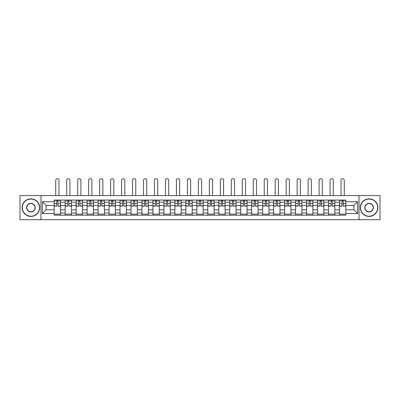 <?xml version="1.0" encoding="UTF-8"?>
<svg xmlns="http://www.w3.org/2000/svg" width="400" height="400" viewBox="0 0 400 400"><rect width="100%" height="100%" fill="white"/><g stroke="black" fill="none" stroke-linecap="round" stroke-linejoin="round"><path stroke-width="0.6" d="M359.04 219.695L380 219.695L380 195.57L20 195.57L20 219.695L359.04 219.695L359.04 195.57M65.16 215.195L65.16 202.215L60.515 202.215L60.515 215.195M60.515 202.215L60.515 200.07M65.16 202.215L65.16 200.07M71.49 200.07L71.49 215.195M76.13 215.195L76.13 200.07M82.46 200.07L82.46 215.195M87.105 215.195L87.105 200.07M93.435 200.07L93.435 215.195M98.075 215.195L98.075 200.07M104.41 200.07L104.41 215.195M109.05 215.195L109.05 200.07M115.38 200.07L115.38 215.195M120.025 215.195L120.025 200.07M126.355 200.07L126.355 215.195M130.995 215.195L130.995 200.07M137.325 200.07L137.325 215.195M141.97 215.195L141.97 200.07M148.3 200.07L148.3 215.195M152.945 215.195L152.945 200.07M159.275 200.07L159.275 215.195M163.915 215.195L163.915 200.07M170.245 200.07L170.245 215.195M174.89 215.195L174.89 200.07M181.22 200.07L181.22 215.195M185.86 215.195L185.86 200.07M192.19 200.07L192.19 215.195M196.835 215.195L196.835 200.07M203.165 200.07L203.165 215.195M207.81 215.195L207.81 200.07M214.14 200.07L214.14 215.195M218.78 215.195L218.78 200.07M225.11 200.07L225.11 215.195M229.755 215.195L229.755 200.07M236.085 200.07L236.085 215.195M240.725 215.195L240.725 200.07M247.055 200.07L247.055 215.195M251.7 215.195L251.7 200.07M258.03 200.07L258.03 215.195M262.675 215.195L262.675 200.07M269.005 200.07L269.005 215.195M273.645 215.195L273.645 200.07M279.975 200.07L279.975 215.195M284.62 215.195L284.62 200.07M290.95 200.07L290.95 215.195M295.59 215.195L295.59 200.07M301.925 200.07L301.925 215.195M306.565 215.195L306.565 200.07M312.895 200.07L312.895 215.195M317.54 215.195L317.54 200.07M323.87 200.07L323.87 215.195M328.51 215.195L328.51 200.07M334.84 200.07L334.84 215.195M339.485 215.195L339.485 200.07M339.485 209.81L334.84 209.81M328.51 209.81L323.87 209.81M317.54 209.81L312.895 209.81M306.565 209.81L301.925 209.81M295.59 209.81L290.95 209.81M284.62 209.81L279.975 209.81M273.645 209.81L269.005 209.81M262.675 209.81L258.03 209.81M251.7 209.81L247.055 209.81M240.725 209.81L236.085 209.81M229.755 209.81L225.11 209.81M218.78 209.81L214.14 209.81M207.81 209.81L203.165 209.81M196.835 209.81L192.19 209.81M185.86 209.81L181.22 209.81M174.89 209.81L170.245 209.81M163.915 209.81L159.275 209.81M152.945 209.81L148.3 209.81M141.97 209.81L137.325 209.81M130.995 209.81L126.355 209.81M120.025 209.81L115.38 209.81M109.05 209.81L104.41 209.81M98.075 209.81L93.435 209.81M87.105 209.81L82.46 209.81M76.13 209.81L71.49 209.81M65.16 209.81L60.515 209.81M339.485 205.45L334.84 205.45M328.51 205.45L323.87 205.45M317.54 205.45L312.895 205.45M306.565 205.45L301.925 205.45M295.59 205.45L290.95 205.45M284.62 205.45L279.975 205.45M273.645 205.45L269.005 205.45M262.675 205.45L258.03 205.45M251.7 205.45L247.055 205.45M240.725 205.45L236.085 205.45M229.755 205.45L225.11 205.45M218.78 205.45L214.14 205.45M207.81 205.45L203.165 205.45M196.835 205.45L192.19 205.45M185.86 205.45L181.22 205.45M174.89 205.45L170.245 205.45M163.915 205.45L159.275 205.45M152.945 205.45L148.3 205.45M141.97 205.45L137.325 205.45M130.995 205.45L126.355 205.45M120.025 205.45L115.38 205.45M109.05 205.45L104.41 205.45M98.075 205.45L93.435 205.45M87.105 205.45L82.46 205.45M76.13 205.45L71.49 205.45M65.16 205.45L60.515 205.45M46.095 209.81L54.185 209.81L54.185 205.45L46.095 205.45L46.095 209.81L42.37 213.54L42.37 201.725L54.185 201.725L54.185 205.45M345.815 205.45L345.815 209.81L353.905 209.81L353.905 205.45L345.815 205.45L345.815 200.07L54.185 200.07L54.185 201.725M345.815 201.725L357.63 201.725L357.63 213.54L345.815 213.54L345.815 209.81M54.185 209.81L54.185 215.195L345.815 215.195L345.815 213.54M54.185 213.54L42.37 213.54M40.96 219.695L40.96 195.57M60.515 214.14L54.185 214.14M56.755 201.125L57.95 201.125M71.49 214.14L65.16 214.14M67.725 201.125L68.92 201.125M82.46 214.14L76.13 214.14M78.7 201.125L79.895 201.125M93.435 214.14L87.105 214.14M89.67 201.125L90.87 201.125M104.41 214.14L98.075 214.14M100.645 201.125L101.84 201.125M115.38 214.14L109.05 214.14M111.62 201.125L112.815 201.125M126.355 214.14L120.025 214.14M122.59 201.125L123.785 201.125M137.325 214.14L130.995 214.14M133.565 201.125L134.76 201.125M148.3 214.14L141.97 214.14M144.535 201.125L145.735 201.125M159.275 214.14L152.945 214.14M155.51 201.125L156.705 201.125M170.245 214.14L163.915 214.14M166.485 201.125L167.68 201.125M181.22 214.14L174.89 214.14M177.455 201.125L178.65 201.125M192.19 214.14L185.86 214.14M188.43 201.125L189.625 201.125M203.165 214.14L196.835 214.14M199.4 201.125L200.6 201.125M214.14 214.14L207.81 214.14M210.375 201.125L211.57 201.125M225.11 214.14L218.78 214.14M221.35 201.125L222.545 201.125M236.085 214.14L229.755 214.14M232.32 201.125L233.515 201.125M247.055 214.14L240.725 214.14M243.295 201.125L244.49 201.125M258.03 214.14L251.7 214.14M254.265 201.125L255.465 201.125M269.005 214.14L262.675 214.14M265.24 201.125L266.435 201.125M279.975 214.14L273.645 214.14M276.215 201.125L277.41 201.125M290.95 214.14L284.62 214.14M287.185 201.125L288.38 201.125M301.925 214.14L295.59 214.14M298.16 201.125L299.355 201.125M312.895 214.14L306.565 214.14M309.13 201.125L310.33 201.125M323.87 214.14L317.54 214.14M320.105 201.125L321.3 201.125M334.84 214.14L328.51 214.14M331.08 201.125L332.275 201.125M345.815 214.14L339.485 214.14M342.05 201.125L343.245 201.125M42.37 201.725L46.095 205.45M353.905 209.81L357.63 213.54M353.905 205.45L357.63 201.725M58.97 195.57L58.97 180.305A1.62 1.62 86.7 0 0 57.35 178.685A1.62 1.62 86.7 0 0 55.735 180.305L55.735 195.57M57.95 206.12L57.95 200.14L60.48 200.14L60.48 206.12L57.95 206.12M56.755 201.055L57.95 201.055M55.135 201.055L55.625 201.055M59.075 201.055L59.565 201.055M56.755 200.14L54.22 200.14L54.22 206.12L56.755 206.12L56.755 200.14L57.95 200.14M69.94 195.57L69.94 180.305A1.62 1.62 86.7 0 0 68.325 178.685A1.62 1.62 86.7 0 0 66.705 180.305L66.705 195.57M68.92 206.12L68.92 200.14L71.455 200.14L71.455 206.12L68.92 206.12M67.725 201.055L68.92 201.055M66.11 201.055L66.6 201.055M70.045 201.055L70.54 201.055M67.725 200.14L65.195 200.14L65.195 206.12L67.725 206.12L67.725 200.14L68.92 200.14M80.915 195.57L80.915 180.305A1.62 1.62 86.7 0 0 79.295 178.685A1.62 1.62 86.7 0 0 77.68 180.305L77.68 195.57M79.895 206.12L79.895 200.14L82.425 200.14L82.425 206.12L79.895 206.12M78.7 201.055L79.895 201.055M77.08 201.055L77.575 201.055M81.02 201.055L81.51 201.055M78.7 200.14L76.165 200.14L76.165 206.12L78.7 206.12L78.7 200.14L79.895 200.14M30.905 216.215A8.58 8.58 0 0 0 39.485 207.63A8.58 8.58 0 0 0 30.905 199.05A8.58 8.58 0 0 0 22.32 207.63A8.58 8.58 0 0 0 30.905 216.215M30.905 198.84A8.79 8.79 0 0 1 39.695 207.63A8.79 8.79 0 0 1 30.905 216.425A8.79 8.79 0 0 1 22.11 207.63A8.79 8.79 0 0 1 30.905 198.84M30.905 211.925A4.29 4.29 0 0 1 26.61 207.63A4.29 4.29 0 0 1 30.905 203.34A4.29 4.29 0 0 1 35.195 207.63A4.29 4.29 0 0 1 30.905 211.925M30.905 203.55A4.08 4.08 0 0 0 26.825 207.63A4.08 4.08 0 0 0 30.905 211.71A4.08 4.08 0 0 0 34.98 207.63A4.08 4.08 0 0 0 30.905 203.55M369.095 216.215A8.58 8.58 0 0 0 377.68 207.63A8.58 8.58 0 0 0 369.095 199.05A8.58 8.58 0 0 0 360.515 207.63A8.58 8.58 0 0 0 369.095 216.215M369.095 198.84A8.79 8.79 0 0 1 377.89 207.63A8.79 8.79 0 0 1 369.095 216.425A8.79 8.79 0 0 1 360.305 207.63A8.79 8.79 0 0 1 369.095 198.84M369.095 211.925A4.29 4.29 0 0 1 364.805 207.63A4.29 4.29 0 0 1 369.095 203.34A4.29 4.29 0 0 1 373.39 207.63A4.29 4.29 0 0 1 369.095 211.925M369.095 203.55A4.08 4.08 0 0 0 365.02 207.63A4.08 4.08 0 0 0 369.095 211.71A4.08 4.08 0 0 0 373.175 207.63A4.08 4.08 0 0 0 369.095 203.55M91.885 195.57L91.885 180.305A1.62 1.62 86.7 0 0 90.27 178.685A1.62 1.62 86.7 0 0 88.65 180.305L88.65 195.57M90.87 206.12L90.87 200.14L93.4 200.14L93.4 206.12L90.87 206.12M89.67 201.055L90.87 201.055M88.055 201.055L88.545 201.055M91.995 201.055L92.485 201.055M89.67 200.14L87.14 200.14L87.14 206.12L89.67 206.12L89.67 200.14L90.87 200.14M102.86 195.57L102.86 180.305A1.62 1.62 86.7 0 0 101.245 178.685A1.62 1.62 86.7 0 0 99.625 180.305L99.625 195.57M101.84 206.12L101.84 200.14L104.375 200.14L104.375 206.12L101.84 206.12M100.645 201.055L101.84 201.055M99.025 201.055L99.52 201.055M102.965 201.055L103.46 201.055M100.645 200.14L98.115 200.14L98.115 206.12L100.645 206.12L100.645 200.14L101.84 200.14M113.835 195.57L113.835 180.305A1.62 1.62 86.7 0 0 112.215 178.685A1.62 1.62 86.7 0 0 110.6 180.305L110.6 195.57M112.815 206.12L112.815 200.14L115.345 200.14L115.345 206.12L112.815 206.12M111.62 201.055L112.815 201.055M110 201.055L110.49 201.055M113.94 201.055L114.43 201.055M111.62 200.14L109.085 200.14L109.085 206.12L111.62 206.12L111.62 200.14L112.815 200.14M124.805 195.57L124.805 180.305A1.62 1.62 86.7 0 0 123.19 178.685A1.62 1.62 86.7 0 0 121.57 180.305L121.57 195.57M123.785 206.12L123.785 200.14L126.32 200.14L126.32 206.12L123.785 206.12M122.59 201.055L123.785 201.055M120.975 201.055L121.465 201.055M124.91 201.055L125.405 201.055M122.59 200.14L120.06 200.14L120.06 206.12L122.59 206.12L122.59 200.14L123.785 200.14M135.78 195.57L135.78 180.305A1.62 1.62 86.7 0 0 134.16 178.685A1.62 1.62 86.7 0 0 132.545 180.305L132.545 195.57M134.76 206.12L134.76 200.14L137.29 200.14L137.29 206.12L134.76 206.12M133.565 201.055L134.76 201.055M131.945 201.055L132.44 201.055M135.885 201.055L136.375 201.055M133.565 200.14L131.03 200.14L131.03 206.12L133.565 206.12L133.565 200.14L134.76 200.14M146.755 195.57L146.755 180.305A1.62 1.62 86.7 0 0 145.135 178.685A1.62 1.62 86.7 0 0 143.515 180.305L143.515 195.57M145.735 206.12L145.735 200.14L148.265 200.14L148.265 206.12L145.735 206.12M144.535 201.055L145.735 201.055M142.92 201.055L143.41 201.055M146.86 201.055L147.35 201.055M144.535 200.14L142.005 200.14L142.005 206.12L144.535 206.12L144.535 200.14L145.735 200.14M157.725 195.57L157.725 180.305A1.62 1.62 86.7 0 0 156.11 178.685A1.62 1.62 86.7 0 0 154.49 180.305L154.49 195.57M156.705 206.12L156.705 200.14L159.24 200.14L159.24 206.12L156.705 206.12M155.51 201.055L156.705 201.055M153.89 201.055L154.385 201.055M157.83 201.055L158.325 201.055M155.51 200.14L152.98 200.14L152.98 206.12L155.51 206.12L155.51 200.14L156.705 200.14M168.7 195.57L168.7 180.305A1.62 1.62 86.7 0 0 167.08 178.685A1.62 1.62 86.7 0 0 165.465 180.305L165.465 195.57M167.68 206.12L167.68 200.14L170.21 200.14L170.21 206.12L167.68 206.12M166.485 201.055L167.68 201.055M164.865 201.055L165.36 201.055M168.805 201.055L169.295 201.055M166.485 200.14L163.95 200.14L163.95 206.12L166.485 206.12L166.485 200.14L167.68 200.14M179.67 195.57L179.67 180.305A1.62 1.62 86.7 0 0 178.055 178.685A1.62 1.62 86.7 0 0 176.435 180.305L176.435 195.57M178.65 206.12L178.65 200.14L181.185 200.14L181.185 206.12L178.65 206.12M177.455 201.055L178.65 201.055M175.84 201.055L176.33 201.055M179.775 201.055L180.27 201.055M177.455 200.14L174.925 200.14L174.925 206.12L177.455 206.12L177.455 200.14L178.65 200.14M190.645 195.57L190.645 180.305A1.62 1.62 86.7 0 0 189.025 178.685A1.62 1.62 86.7 0 0 187.41 180.305L187.41 195.57M189.625 206.12L189.625 200.14L192.155 200.14L192.155 206.12L189.625 206.12M188.43 201.055L189.625 201.055M186.81 201.055L187.305 201.055M190.75 201.055L191.245 201.055M188.43 200.14L185.895 200.14L185.895 206.12L188.43 206.12L188.43 200.14L189.625 200.14M201.62 195.57L201.62 180.305A1.62 1.62 86.7 0 0 200 178.685A1.62 1.62 86.7 0 0 198.38 180.305L198.38 195.57M200.6 206.12L200.6 200.14L203.13 200.14L203.13 206.12L200.6 206.12M199.4 201.055L200.6 201.055M197.785 201.055L198.275 201.055M201.725 201.055L202.215 201.055M199.4 200.14L196.87 200.14L196.87 206.12L199.4 206.12L199.4 200.14L200.6 200.14M212.59 195.57L212.59 180.305A1.62 1.62 86.7 0 0 210.975 178.685A1.62 1.62 86.7 0 0 209.355 180.305L209.355 195.57M211.57 206.12L211.57 200.14L214.105 200.14L214.105 206.12L211.57 206.12M210.375 201.055L211.57 201.055M208.755 201.055L209.25 201.055M212.695 201.055L213.19 201.055M210.375 200.14L207.845 200.14L207.845 206.12L210.375 206.12L210.375 200.14L211.57 200.14M223.565 195.57L223.565 180.305A1.62 1.62 86.7 0 0 221.945 178.685A1.62 1.62 86.7 0 0 220.33 180.305L220.33 195.57M222.545 206.12L222.545 200.14L225.075 200.14L225.075 206.12L222.545 206.12M221.35 201.055L222.545 201.055M219.73 201.055L220.225 201.055M223.67 201.055L224.16 201.055M221.35 200.14L218.815 200.14L218.815 206.12L221.35 206.12L221.35 200.14L222.545 200.14M234.535 195.57L234.535 180.305A1.62 1.62 86.7 0 0 232.92 178.685A1.62 1.62 86.7 0 0 231.3 180.305L231.3 195.57M233.515 206.12L233.515 200.14L236.05 200.14L236.05 206.12L233.515 206.12M232.32 201.055L233.515 201.055M230.705 201.055L231.195 201.055M234.64 201.055L235.135 201.055M232.32 200.14L229.79 200.14L229.79 206.12L232.32 206.12L232.32 200.14L233.515 200.14M245.51 195.57L245.51 180.305A1.62 1.62 86.7 0 0 243.89 178.685A1.62 1.62 86.7 0 0 242.275 180.305L242.275 195.57M244.49 206.12L244.49 200.14L247.02 200.14L247.02 206.12L244.49 206.12M243.295 201.055L244.49 201.055M241.675 201.055L242.17 201.055M245.615 201.055L246.11 201.055M243.295 200.14L240.76 200.14L240.76 206.12L243.295 206.12L243.295 200.14L244.49 200.14M256.485 195.57L256.485 180.305A1.62 1.62 86.7 0 0 254.865 178.685A1.62 1.62 86.7 0 0 253.245 180.305L253.245 195.57M255.465 206.12L255.465 200.14L257.995 200.14L257.995 206.12L255.465 206.12M254.265 201.055L255.465 201.055M252.65 201.055L253.14 201.055M256.59 201.055L257.08 201.055M254.265 200.14L251.735 200.14L251.735 206.12L254.265 206.12L254.265 200.14L255.465 200.14M267.455 195.57L267.455 180.305A1.62 1.62 86.7 0 0 265.84 178.685A1.62 1.62 86.7 0 0 264.22 180.305L264.22 195.57M266.435 206.12L266.435 200.14L268.97 200.14L268.97 206.12L266.435 206.12M265.24 201.055L266.435 201.055M263.625 201.055L264.115 201.055M267.56 201.055L268.055 201.055M265.24 200.14L262.71 200.14L262.71 206.12L265.24 206.12L265.24 200.14L266.435 200.14M278.43 195.57L278.43 180.305A1.62 1.62 86.7 0 0 276.81 178.685A1.62 1.62 86.7 0 0 275.195 180.305L275.195 195.57M277.41 206.12L277.41 200.14L279.94 200.14L279.94 206.12L277.41 206.12M276.215 201.055L277.41 201.055M274.595 201.055L275.09 201.055M278.535 201.055L279.025 201.055M276.215 200.14L273.68 200.14L273.68 206.12L276.215 206.12L276.215 200.14L277.41 200.14M289.4 195.57L289.4 180.305A1.62 1.62 86.7 0 0 287.785 178.685A1.62 1.62 86.7 0 0 286.165 180.305L286.165 195.57M288.38 206.12L288.38 200.14L290.915 200.14L290.915 206.12L288.38 206.12M287.185 201.055L288.38 201.055M285.57 201.055L286.06 201.055M289.51 201.055L290 201.055M287.185 200.14L284.655 200.14L284.655 206.12L287.185 206.12L287.185 200.14L288.38 200.14M300.375 195.57L300.375 180.305A1.62 1.62 86.7 0 0 298.755 178.685A1.62 1.62 86.7 0 0 297.14 180.305L297.14 195.57M299.355 206.12L299.355 200.14L301.885 200.14L301.885 206.12L299.355 206.12M298.16 201.055L299.355 201.055M296.54 201.055L297.035 201.055M300.48 201.055L300.975 201.055M298.16 200.14L295.625 200.14L295.625 206.12L298.16 206.12L298.16 200.14L299.355 200.14M311.35 195.57L311.35 180.305A1.62 1.62 86.7 0 0 309.73 178.685A1.62 1.62 86.7 0 0 308.115 180.305L308.115 195.57M310.33 206.12L310.33 200.14L312.86 200.14L312.86 206.12L310.33 206.12M309.13 201.055L310.33 201.055M307.515 201.055L308.005 201.055M311.455 201.055L311.945 201.055M309.13 200.14L306.6 200.14L306.6 206.12L309.13 206.12L309.13 200.14L310.33 200.14M322.32 195.57L322.32 180.305A1.62 1.62 86.7 0 0 320.705 178.685A1.62 1.62 86.7 0 0 319.085 180.305L319.085 195.57M321.3 206.12L321.3 200.14L323.835 200.14L323.835 206.12L321.3 206.12M320.105 201.055L321.3 201.055M318.49 201.055L318.98 201.055M322.425 201.055L322.92 201.055M320.105 200.14L317.575 200.14L317.575 206.12L320.105 206.12L320.105 200.14L321.3 200.14M333.295 195.57L333.295 180.305A1.62 1.62 86.7 0 0 331.675 178.685A1.62 1.62 86.7 0 0 330.06 180.305L330.06 195.57M332.275 206.12L332.275 200.14L334.805 200.14L334.805 206.12L332.275 206.12M331.08 201.055L332.275 201.055M329.46 201.055L329.955 201.055M333.4 201.055L333.89 201.055M331.08 200.14L328.545 200.14L328.545 206.12L331.08 206.12L331.08 200.14L332.275 200.14M344.265 195.57L344.265 180.305A1.62 1.62 86.7 0 0 342.65 178.685A1.62 1.62 86.7 0 0 341.03 180.305L341.03 195.57M343.245 206.12L343.245 200.14L345.78 200.14L345.78 206.12L343.245 206.12M342.05 201.055L343.245 201.055M340.435 201.055L340.925 201.055M344.375 201.055L344.865 201.055M342.05 200.14L339.52 200.14L339.52 206.12L342.05 206.12L342.05 200.14L343.245 200.14M328.51 202.215L323.87 202.215M317.54 202.215L312.895 202.215M306.565 202.215L301.925 202.215M295.59 202.215L290.95 202.215M284.62 202.215L279.975 202.215M273.645 202.215L269.005 202.215M262.675 202.215L258.03 202.215M251.7 202.215L247.055 202.215M240.725 202.215L236.085 202.215M229.755 202.215L225.11 202.215M218.78 202.215L214.14 202.215M207.81 202.215L203.165 202.215M196.835 202.215L192.19 202.215M185.86 202.215L181.22 202.215M174.89 202.215L170.245 202.215M163.915 202.215L159.275 202.215M152.945 202.215L148.3 202.215M141.97 202.215L137.325 202.215M130.995 202.215L126.355 202.215M120.025 202.215L115.38 202.215M109.05 202.215L104.41 202.215M98.075 202.215L93.435 202.215M87.105 202.215L82.46 202.215M76.13 202.215L71.49 202.215M339.485 202.215L334.84 202.215M328.51 213.05L323.87 213.05M317.54 213.05L312.895 213.05M306.565 213.05L301.925 213.05M295.59 213.05L290.95 213.05M284.62 213.05L279.975 213.05M273.645 213.05L269.005 213.05M262.675 213.05L258.03 213.05M251.7 213.05L247.055 213.05M240.725 213.05L236.085 213.05M229.755 213.05L225.11 213.05M218.78 213.05L214.14 213.05M207.81 213.05L203.165 213.05M196.835 213.05L192.19 213.05M185.86 213.05L181.22 213.05M174.89 213.05L170.245 213.05M163.915 213.05L159.275 213.05M152.945 213.05L148.3 213.05M141.97 213.05L137.325 213.05M130.995 213.05L126.355 213.05M120.025 213.05L115.38 213.05M109.05 213.05L104.41 213.05M98.075 213.05L93.435 213.05M87.105 213.05L82.46 213.05M76.13 213.05L71.49 213.05M65.16 213.05L60.515 213.05M339.485 213.05L334.84 213.05M57.95 205.97L60.48 205.97M57.95 203.595L60.48 203.595M54.22 205.97L56.755 205.97M54.22 203.595L56.755 203.595M68.92 205.97L71.455 205.97M68.92 203.595L71.455 203.595M65.195 205.97L67.725 205.97M65.195 203.595L67.725 203.595M79.895 205.97L82.425 205.97M79.895 203.595L82.425 203.595M76.165 205.97L78.7 205.97M76.165 203.595L78.7 203.595M90.87 205.97L93.4 205.97M90.87 203.595L93.4 203.595M87.14 205.97L89.67 205.97M87.14 203.595L89.67 203.595M101.84 205.97L104.375 205.97M101.84 203.595L104.375 203.595M98.115 205.97L100.645 205.97M98.115 203.595L100.645 203.595M112.815 205.97L115.345 205.97M112.815 203.595L115.345 203.595M109.085 205.97L111.62 205.97M109.085 203.595L111.62 203.595M123.785 205.97L126.32 205.97M123.785 203.595L126.32 203.595M120.06 205.97L122.59 205.97M120.06 203.595L122.59 203.595M134.76 205.97L137.29 205.97M134.76 203.595L137.29 203.595M131.03 205.97L133.565 205.97M131.03 203.595L133.565 203.595M145.735 205.97L148.265 205.97M145.735 203.595L148.265 203.595M142.005 205.97L144.535 205.97M142.005 203.595L144.535 203.595M156.705 205.97L159.24 205.97M156.705 203.595L159.24 203.595M152.98 205.97L155.51 205.97M152.98 203.595L155.51 203.595M167.68 205.97L170.21 205.97M167.68 203.595L170.21 203.595M163.95 205.97L166.485 205.97M163.95 203.595L166.485 203.595M178.65 205.97L181.185 205.97M178.65 203.595L181.185 203.595M174.925 205.97L177.455 205.97M174.925 203.595L177.455 203.595M189.625 205.97L192.155 205.97M189.625 203.595L192.155 203.595M185.895 205.97L188.43 205.97M185.895 203.595L188.43 203.595M200.6 205.97L203.13 205.97M200.6 203.595L203.13 203.595M196.87 205.97L199.4 205.97M196.87 203.595L199.4 203.595M211.57 205.97L214.105 205.97M211.57 203.595L214.105 203.595M207.845 205.97L210.375 205.97M207.845 203.595L210.375 203.595M222.545 205.97L225.075 205.97M222.545 203.595L225.075 203.595M218.815 205.97L221.35 205.97M218.815 203.595L221.35 203.595M233.515 205.97L236.05 205.97M233.515 203.595L236.05 203.595M229.79 205.97L232.32 205.97M229.79 203.595L232.32 203.595M244.49 205.97L247.02 205.97M244.49 203.595L247.02 203.595M240.76 205.97L243.295 205.97M240.76 203.595L243.295 203.595M255.465 205.97L257.995 205.97M255.465 203.595L257.995 203.595M251.735 205.97L254.265 205.97M251.735 203.595L254.265 203.595M266.435 205.97L268.97 205.97M266.435 203.595L268.97 203.595M262.71 205.97L265.24 205.97M262.71 203.595L265.24 203.595M277.41 205.97L279.94 205.97M277.41 203.595L279.94 203.595M273.68 205.97L276.215 205.97M273.68 203.595L276.215 203.595M288.38 205.97L290.915 205.97M288.38 203.595L290.915 203.595M284.655 205.97L287.185 205.97M284.655 203.595L287.185 203.595M299.355 205.97L301.885 205.97M299.355 203.595L301.885 203.595M295.625 205.97L298.16 205.97M295.625 203.595L298.16 203.595M310.33 205.97L312.86 205.97M310.33 203.595L312.86 203.595M306.6 205.97L309.13 205.97M306.6 203.595L309.13 203.595M321.3 205.97L323.835 205.97M321.3 203.595L323.835 203.595M317.575 205.97L320.105 205.97M317.575 203.595L320.105 203.595M332.275 205.97L334.805 205.97M332.275 203.595L334.805 203.595M328.545 205.97L331.08 205.97M328.545 203.595L331.08 203.595M343.245 205.97L345.78 205.97M343.245 203.595L345.78 203.595M339.52 205.97L342.05 205.97M339.52 203.595L342.05 203.595"/></g></svg>
